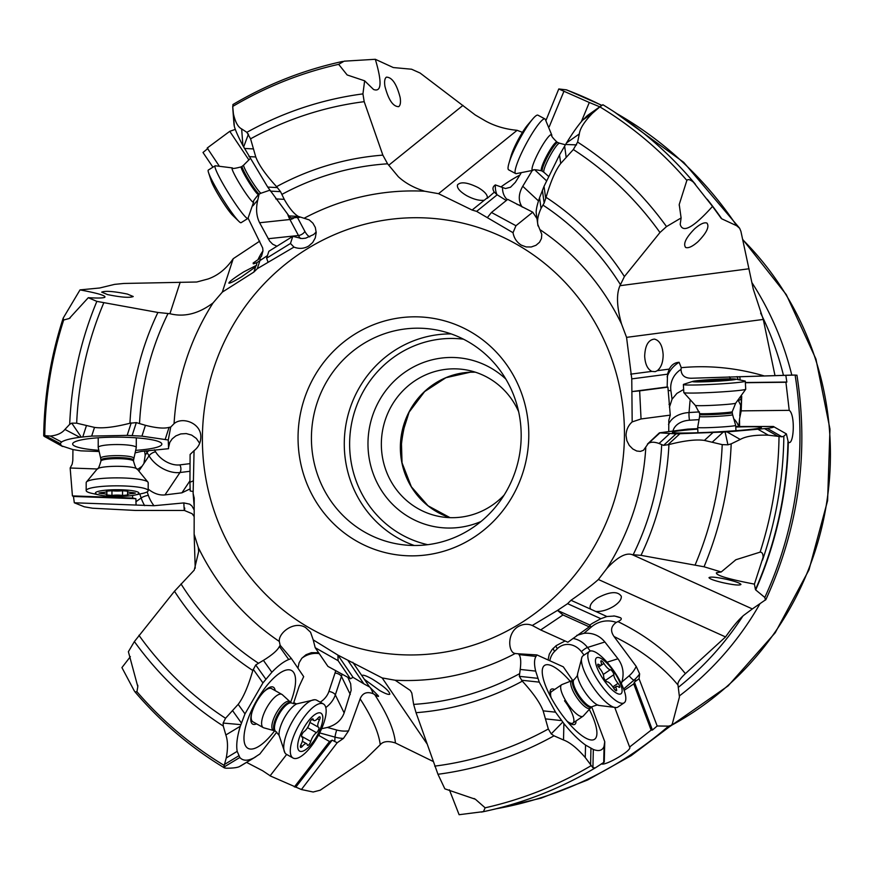 <?xml version="1.0" encoding="UTF-8"?>
<svg xmlns="http://www.w3.org/2000/svg" width="874" height="874" viewBox="0 0 874 874"><rect width="100%" height="100%" fill="white"/><g stroke="black" fill="none" stroke-linecap="round" stroke-linejoin="round"><path stroke-width="1.31" d="M364.644 80.812L373.559 89.487C381.567 92.415 382.156 82.342 375.317 59.29L344.116 61.18L338.664 64.337L347.153 74.956L364.644 80.812L362.928 93.889L364.196 101.679L382.856 155.124L387.586 163.809L398.293 176.679C405.165 183.037 413.959 187.877 424.688 191.231L438.529 193.678L472.113 210.044L476.625 211.377L513.027 232.703C514.01 238.099 516.753 242.229 521.243 245.113L526.137 246.938L531.272 246.981L535.981 245.299L539.509 242.284L541.443 238.526L541.782 234.298L537.838 224.542C537.04 220.226 538.111 214.851 541.039 208.416L544.152 203.019L546.075 197.316C550.653 181.552 555.525 170.266 560.715 163.471L573.344 149.541L577.616 142.101A343.285 330.645 99.9 0 1 666.512 226.585L659.968 232.517L624.407 276.555L619.961 285.7C616.236 294.167 616.771 306.949 621.556 324.036L626.56 337.364L631.771 378.879L632.175 421.902C628.308 425.343 626.254 429.833 626.013 435.372L626.866 440.714L629.28 445.423L632.82 448.996L636.742 451.017L640.358 451.41L643.472 450.296L648.18 443.631C650.529 441.807 654.134 441.752 659.029 443.468L663.563 445.369L668.949 444.571C684.364 440.616 696.185 439.229 704.4 440.409L722.219 444.626L727.944 444.811L731.188 443.85A343.285 330.645 99.9 0 1 704.029 566.778L641.003 555.351L632.273 554.684C626.003 552.412 617.514 557.022 606.796 568.537L598.373 579.495C592.878 584.498 583.756 591.425 570.995 600.285L567.597 603.672L557.492 610.402L562.976 614.968L540.678 629.946L567.86 642.226L589.262 626.844L562.976 614.968M513.027 232.703L515.955 225.732L532.747 212.185L536.975 218.609M587.973 115.139L582.685 120.109C578.02 125.408 572.623 133.012 566.505 142.943L559.524 154.917L544.032 186.315L539.564 197.764C537.106 204.833 535.991 209.847 536.21 212.819L537.98 225.885M557.492 610.413L532.266 625.478C527.656 623.577 522.958 623.949 518.173 626.592C506.559 633.497 508.351 652.758 515.168 653.523L518.511 653.796L518.981 654.593C520.773 656.844 521.188 661.793 520.205 669.44L519.342 676.334L522.324 681.163C533.162 692.973 540.099 702.871 543.136 710.846L548.326 728.992L551.232 733.887L554.007 735.821A343.285 330.645 99.9 0 1 437.961 774.277L416.046 712.692L413.642 704.4L411.818 693.082L410.332 690.471L395.168 680.234L382.167 677.929L337.899 655.096L313.209 639.866L310.565 632.241L305.583 627.554C294.33 620.409 278.336 632.809 279.309 641.44L280.15 645.274L279.429 646.465C277.539 650.311 272.207 654.943 263.413 660.362L255.721 664.961L252.815 670.5C248.249 686.265 243.365 697.539 238.187 704.335L225.547 718.264L223.132 723.049L223.274 726.054A343.285 330.645 99.9 0 1 134.377 641.571L174.483 591.25L194.225 570.132L198.66 551.603L198.289 547.43L194.137 534.243L195.219 568.198M514.524 653.271L515.168 653.523A245.07 236.046 99.9 0 1 416.548 680.333A245.07 236.046 99.9 0 1 416.33 680.343A245.07 236.046 99.9 0 1 395.168 680.234M657.182 725.988L639.058 678.759L634.382 682.081L633.759 683.883L651.13 730.14L652.408 730.063L657.182 725.988L668.566 726.13L671.308 725.344L672.357 723.738L679.448 696.949L677.984 685.019C677.328 682.725 679.786 678.923 685.38 673.646L725.551 636.938C732.609 626.844 738.639 619.655 743.654 615.383L752.35 608.927L632.273 554.684M598.373 579.495L725.551 636.938M590.649 609.156L590.092 607.78C589.863 604.666 592.343 601.378 597.543 597.903C609.921 591.48 617.842 590.955 621.316 596.33C621.545 599.444 619.065 602.732 613.865 606.195C607.572 609.997 601.531 611.756 595.773 611.472L570.995 600.285M589.262 626.844L589.884 625.041L592.321 623.38L600.864 618.705L606.927 616.52L614.597 616.017L620.66 617.831C622.037 618.868 621.119 620.125 617.929 621.611L616.29 622.408C610.904 626.232 610.15 630.941 614.04 636.523C640.555 649.568 661.88 665.737 677.984 685.019M522.444 132.345L517.113 130.313C505.303 129.21 494.739 126.085 485.409 120.929L475.325 115.029L420.099 73.034L411.578 69.221L393.3 67.549L375.317 59.29M774.987 375.547L763.275 319.436L753.268 289.108L740.912 231.348L739.655 228.3L736.706 225.754A373.635 359.869 -80.1 0 0 617.011 113.707M765.908 599.564L752.35 608.927M765.427 600.088L764.816 597.455A373.635 359.869 -80.1 0 0 795.1 375.044L796.727 375.328M735.733 426.512L773.326 426.468L786.403 433.908L788.293 442.233A373.635 359.869 99.9 0 1 755.693 589.917L764.816 597.455M755.693 589.917L755.453 589.611A373.821 360.055 -80.1 0 0 787.955 441.96M754.404 584.116L763.078 557.383C763.122 553.832 762.128 552.084 760.107 552.149L735.908 559.731L721.203 571.967L716.407 572.732C715.609 575.289 728.282 579.091 754.404 584.116L755.453 589.611M721.203 571.967L704.029 566.778M722.82 582.674C714.331 580.631 709.732 578.959 708.989 577.67C710.245 576.534 716.287 577.124 727.113 579.451C735.591 581.494 740.202 583.166 740.944 584.455C739.688 585.591 733.647 585.001 722.82 582.674M773.326 426.468C775.041 426.938 773.02 427.583 767.263 428.391L726.982 431.909L676.094 433.875L659.422 432.827L687.783 429.112L697.725 428.653M697.758 429.09A44.596 2.021 -3.1 0 0 672.357 432.346A44.596 2.021 -3.1 0 0 723.268 431.548A44.596 2.021 -3.1 0 0 761.374 427.572A44.596 2.021 -3.1 0 0 735.766 427.047M659.422 432.827L647.426 444.101M632.175 421.902L641.046 418.963L670.271 415.128L668.829 420.274L668.73 431.614M641.046 418.963L639.648 390.864L632.328 391.53L667.157 386.964L667.528 374.192L631.771 378.879M670.271 415.128L667.911 387.149L639.648 390.864M667.911 387.149L667.157 386.964M663.148 354.757C663.093 362.24 661.148 367.55 657.303 370.674L655.227 371.658L651.796 371.395C647.503 369.123 645.121 364.043 644.673 356.155C645.121 345.438 648.377 339.757 654.44 339.112C659.597 340.401 662.503 345.612 663.148 354.757M667.605 373.799L669.298 369.101C671.516 364.797 674.794 362.535 679.12 362.306L681.25 367.681L681.021 369.352C681.217 375.35 684.768 378.311 691.651 378.234L793.079 375.055M626.56 337.364L763.275 319.436M795.1 375.044L691.651 378.234M785.868 375.711L786.851 382.058L785.923 382.266L789.222 410.343C795.515 414.429 793.931 446.439 788.293 442.233L788.818 442.31M786.403 433.908L783.847 436.17A383.249 369.123 99.9 0 1 762.543 560.07M731.188 443.85L740.256 439.458C745.904 436.213 755.267 434.793 768.366 435.186L782.022 436.803L783.847 436.17M725.103 432.018L727.944 444.811M741.709 396.304L741.196 410.867L739.513 419.061L739.601 426.468M741.196 410.867L789.222 410.343M681.021 369.352A27.192 23.904 -168.2 0 0 670.893 390.602L672.04 399.2L669.429 407.262M672.04 399.2L676.913 393.387L683.643 389.476M739.808 376.607L740.114 380.015M745.358 382.506L786.851 382.058M745.369 382.714L785.923 382.266M740.944 405.94L738.421 400.576A5.441 2.48 172.4 0 0 741.065 398.391L741.414 396.709M400.751 453.617A143.576 138.289 99.9 0 1 407.339 415.795M259.698 241.158L233.216 258.704C226.279 268.821 217.855 275.594 207.936 279.014L196.737 282.007L123.824 283.46L114.581 284.378L99.68 287.994L80.026 289.884L63.19 318.125C50.779 356.373 44.279 395.583 43.7 435.776M370.106 687.401A27.192 24.155 3.7 0 1 373.078 693.639C366.774 691.345 362.459 693.093 360.132 698.872L348.551 730.872L343.46 738.41L337.178 742.758L301.41 789.528L313.165 792.008L320.255 790.183L364.458 760.161L380.245 744.703C383.183 741.272 388.242 740.704 395.419 742.976L433.045 761.407M313.209 639.866L315.197 647.7L327.914 666.381L350.408 678.748L338.118 660.689L337.899 655.096L353.052 677.361L363.835 683.829L348.278 660.962M318.617 652.725L311.395 652.67L306.02 654.724L301.814 658.275L299.094 662.787L297.947 668.195M276.774 732.139L259.818 754.022L253.908 757.867C247.637 761.101 242.939 760.97 239.837 757.485L237.193 751.356C236.067 745.052 237.094 736.684 240.295 726.239L244.982 713.872L262.932 682.9L271.869 672.237C278.019 665.802 283.635 661.574 288.737 659.531L291.359 658.504L303.693 676.64L299.127 686.396L293.369 703.756M291.359 658.504L280.15 645.274M194.137 534.243L194.214 497.852M194.214 498.169L193.132 493.46L194.061 450.667C198.409 447.313 200.659 442.856 200.812 437.295L200.802 436.76M200.812 437.295C201.501 423.3 182.546 416.232 174.068 423.661L170.714 427.069L169.075 427.375C164.061 428.741 156.173 428.052 145.423 425.31L136.311 422.612L129.942 423.245C114.527 427.2 102.717 428.588 94.501 427.397L76.672 423.18L71.755 423.147L69.701 424.316A343.285 330.645 99.9 0 1 96.861 301.377L157.899 312.466L169.927 313.711C184.217 317.371 198.595 313.777 213.048 302.928L222.324 292.113L253.886 272.054L257.306 268.668L293.97 247.091C299.061 249.079 303.955 248.74 308.642 246.075L312.663 242.557L315.285 237.881L316.202 232.571L315.317 227.448L312.914 223.176L309.243 219.898L298.285 216.413C293.806 213.693 289.13 208.001 284.236 199.338L280.532 191.646L276.577 186.654C265.729 174.833 258.791 164.946 255.765 156.97L250.576 138.824L246.872 132.335A343.285 330.645 99.9 0 1 362.928 93.889M361.956 675.788L362.131 675.405C363.311 674.728 366.73 675.973 372.379 679.153C383.762 686.221 389.575 691.236 389.793 694.218C388.613 694.896 385.194 693.639 379.556 690.46L364.36 679.317L352.768 662.284M363.835 683.829L369.571 686.975L378.442 695.955C378.879 696.939 377.612 696.469 374.651 694.557L373.078 693.639M382.167 677.929L426.807 743.523M532.43 625.555L540.678 629.946M564.866 641.068L556.214 645.624L552.128 649.491L549.287 654.189L548.064 659.957M554.007 735.821L563.522 739.983C569.881 742.299 577.124 748.155 585.263 757.539L592.922 767.743L595.292 767.885L604.262 762.084L604.753 741.665L604.065 746.298C602.525 750.537 598.941 751.585 593.326 749.477L585.536 745.063C578.697 740.147 571.476 732.969 563.883 723.552L555.547 712.179L539.247 682.135L535.664 671.101C534.058 664.262 534.167 659.367 535.981 656.418L536.931 654.921L563.315 666.84L572.721 680.475M536.931 654.921L518.511 653.796M589.884 625.041L557.492 610.402M600.864 618.705L567.597 603.672M616.29 622.408A27.192 26.002 -84 0 0 591.195 627.117L583.952 633.311C592.485 632.568 599.466 635.464 604.874 641.986L617.962 658.767C622.998 665.627 624.309 673.362 621.906 681.96L621.348 683.697A30.994 9.275 -124.1 0 1 624.211 702.772A30.994 9.275 -124.1 0 1 592.288 670.544A30.994 9.275 -124.1 0 1 589.415 651.447A30.994 9.275 -124.1 0 1 621.338 683.676M639.058 678.759L639.637 673.876L636.206 666.403L614.029 636.523M583.952 633.311L576.753 635.387M601.454 763.778C604.196 766.629 633.016 750.121 629.608 747.019L629.662 747.128M604.753 741.665L591.753 707.033M614.837 707.7L629.608 747.019L651.13 730.14M449.389 789.823L459.112 814.71L483.453 811.618L485.136 807.805L475.412 799.262L444.844 788.84L437.961 774.277M570.329 681.436A44.596 13.35 55.9 0 0 542.71 668.075A44.596 13.35 55.9 0 0 564.243 717.707A44.596 13.35 55.9 0 0 591.469 740.005A44.596 13.35 55.9 0 0 589.284 709.404M483.453 811.618L482.415 811.891M562.725 722.11L551.232 733.887M594.462 768.18L595.292 767.885A383.249 369.123 99.9 0 1 595.205 767.929M575.999 720.995A21.162 6.337 -124.1 0 1 569.63 723.104A21.162 6.337 -124.1 0 1 566.898 720.995M567.652 721.64A19.031 5.703 55.9 0 0 572.918 723.082A19.031 5.703 55.9 0 0 564.517 700.773M551.56 691.563A19.031 5.703 55.9 0 0 550.948 696.993M551.265 697.933A21.162 6.337 -124.1 0 1 550.38 694.896A21.162 6.337 -124.1 0 1 554.64 689.488M634.382 682.081L652.408 730.063M624.145 690.373L633.759 683.883M347.83 677.295L350.682 683.796L351.162 690.241L344.148 712.922C341.45 720.22 335.856 725.059 327.368 727.452L321.599 728.708M315.197 647.7L338.118 660.689M350.408 678.748L353.052 677.361M246.566 762.379L262.703 770.781L270.142 775.762M286.661 754.437L270.077 775.85L301.41 789.528M130.368 656.658L121.923 667.594L134.159 690.646L135.044 691.946L136.934 691.738L137.808 686.658L128.391 651.709L134.377 641.571M290.572 702.368A44.596 15.787 119.3 0 0 292.298 697.616A44.596 15.787 119.3 0 0 287.022 669.899A44.596 15.787 119.3 0 0 247.244 721.247A44.596 15.787 119.3 0 0 245.048 744.768A44.596 15.787 119.3 0 0 274.6 730.872M223.274 726.054L225.853 734.968C227.906 740.77 228.027 748.439 226.235 757.976L223.766 767.186L225.765 768.202C232.855 768.246 237.499 767.656 239.695 766.465L241.377 765.406M240.787 724.644L223.132 723.049M239.837 757.474L223.766 767.186L224.76 768.049M256.552 723.836A21.162 7.495 -60.7 0 1 251.035 716.319A21.162 7.495 -60.7 0 1 252.324 711.25A21.162 7.495 -60.7 0 1 265.51 690.165A21.162 7.495 -60.7 0 1 275.168 690.635M251.81 712.911A19.031 6.741 119.3 0 0 252.881 721.782M271.497 688.581A19.031 6.741 119.3 0 0 263.369 692.284M319.327 733.526L319.185 735.668L329.564 741.534L294.374 786.95M337.178 742.758L332.207 740.147L295.707 787.266M332.207 740.147L329.564 741.534M135.328 510.438L92.524 508.209L84.297 506.789L74.312 502.779L153.988 505.718L183.857 502.921L189.702 504.156L191.996 506.057L194.203 510.055M169.927 313.711L180.197 282.16M222.324 292.113L233.216 258.704M194.061 450.667L190.106 454.469L189.931 482.295L193.154 480.918M199.676 443.315L196.333 438.442L191.646 435.099L186.26 433.58L180.754 433.93L175.816 435.918L172.156 438.901L169.785 442.397L168.518 447.75M99.133 451.508L80.801 450.842L73.012 449.597L61.486 445.838L60.251 443.621L61.595 442.015C64.414 440.135 70.477 438.562 79.807 437.284L91.683 436.093L127.167 435.383L141.927 436.137L168.267 439.993L168.551 448.701L141.435 451.41L135.23 452.808M168.267 439.993L170.714 427.069M193.143 491.538L190.215 490.969L189.931 482.295M194.203 506.691L193.132 493.46M190.15 488.85L181.912 492.827L164.968 494.913C159.341 495.471 153.748 493.526 148.176 489.079M143.926 463.471L149.039 455.846L147.05 452.524L145.204 455.278L143.926 463.471L142.069 466.246L137.699 469.393M72.935 449.586L72.815 460.478L72.16 464.203L70.16 468.005L97.145 468.977M145.204 455.278L144.592 451.017M74.312 502.779L73.46 496.454L72.422 495.897L70.16 468.005M63.19 318.125L63.693 320.004L69.254 318.497L88.285 297.695C97.702 298.242 103.198 298.11 104.793 297.28C106.235 295.729 97.975 293.271 80.026 289.884M88.285 297.695L96.861 301.377M127.364 294.057L133.241 296.526C129.734 298.001 121.18 297.357 107.568 294.593L101.701 292.135C105.208 290.66 113.762 291.304 127.364 294.057M135.612 450.361A44.596 6.894 -179.9 0 0 145.215 449.465A44.596 6.894 -179.9 0 0 161.559 443.347A44.596 6.894 -179.9 0 0 134.203 437.699A44.596 6.894 -179.9 0 0 89.268 438.639A44.596 6.894 -179.9 0 0 72.935 443.205A44.596 6.894 -179.9 0 0 98.849 450.307M62.567 446.505L44.082 436.268L60.284 444.407M63.693 320.004A380.78 366.752 -80.1 0 0 44.76 435.634L50.288 436.06C57.083 435.361 61.956 433.154 64.916 429.44L69.701 424.316M81.249 437.087L71.755 423.147M44.76 435.634L43.722 435.689M132.63 495.46L132.619 498.06L72.422 495.897M136.049 504.604L135.896 498.693L73.46 496.454M135.896 498.693L132.619 498.06M255.569 266.887L241.464 276.894C234.09 281.352 229.884 283.427 228.857 283.11C229.458 281.515 234.44 277.757 243.802 271.847L256.016 265.543L253.886 272.054M267.466 255.579L256.967 262.615L253.296 263.85L253.143 263.019L259.316 258.759L261.523 256.224L262.965 250.914L262.692 247.998L248.107 218.161M207.903 148.438L202.997 152.491L212.917 167.196M388.777 165.208L462.98 105.383M438.529 193.678L517.113 130.313M293.97 247.091L290.474 243.485L292.801 236.341L301.934 238.569L305.692 238.165L313.635 234.538L316.191 232.003M234.013 124.6L234.341 126.402C235.39 130.313 238.241 136.726 242.906 145.63L267.717 187.08L288.966 215.922L290.758 217.899L299.629 217.375M290.474 243.485L266.614 258.191L267.99 262.036M292.801 236.341L268.864 251.286L266.614 258.191M260.157 259.928L257.306 268.668M256.41 265.609L256.967 262.615M276.982 246.271L272.666 244.196L269.64 241.104L259.611 222.75C256.355 216.195 255.743 208.58 257.786 199.917L259.086 194.192M235.314 129.396L229.764 131.319L248.85 159.92M218.981 165.656L207.214 148.023L229.764 131.319M400.15 97.506C400.871 102.356 400.39 105.404 398.675 106.661C393.016 106.606 388.438 99.822 384.931 86.308C384.21 81.457 384.702 78.398 386.406 77.152C392.065 77.207 396.643 83.991 400.15 97.506M338.664 64.337A380.78 366.752 -80.1 0 0 232.724 106.442L233.391 113.707C235.226 121.999 237.979 127.08 241.65 128.926L246.872 132.335M243.627 147.007L248.467 134.061M232.724 106.442L233.107 104.629M484.262 200.255C479.422 200.856 473.544 199.316 466.64 195.645C459.855 191.581 456.807 187.997 457.495 184.906C460.685 181.464 467.568 182.36 478.122 187.582C484.338 191.264 487.441 194.64 487.419 197.71L472.113 210.044M494.618 192.553L494.313 192.149C492.237 189.155 492.586 186.741 495.361 184.906L505.467 188.533L510.514 187.244L515.376 182.284L520.893 173.434M601.749 105.459A373.635 359.869 -80.1 0 0 566.232 89.814L558.77 88.962L545.988 120.361M566.232 89.814L566.909 90M619.961 285.7L749.051 268.766M681.108 217.954L680.201 224.345C682.692 233.544 693.464 227.568 712.518 206.406L693.41 182.163C690.176 179.552 687.991 178.962 686.866 180.415L679.218 204.505L681.108 217.954L666.512 226.585M707.252 199.294A373.635 359.869 99.9 0 1 721.76 218.817L736.706 225.754M721.76 218.817L721.192 218.358A373.821 360.055 -80.1 0 0 714.309 208.755L709.437 202.2M712.518 206.406L721.192 218.358M697.867 241.814C692.405 246.566 688.33 248.445 685.642 247.462C682.944 243.857 685.97 237.619 694.71 228.737C700.172 223.984 704.247 222.094 706.935 223.088C709.633 226.683 706.607 232.921 697.867 241.814M581.352 121.661L589.294 102.487L599.804 106.814M558.77 88.962L589.294 102.487M549.276 126.675L563.97 91.213M565.554 144.472L576.556 144.898M686.866 180.415A380.78 366.752 -80.1 0 0 599.859 106.879L592.43 113.27C584.313 121.715 579.954 128.609 579.32 133.93L577.616 142.101M599.859 106.879L602.874 104.793M587.71 115.324L602.809 104.76M516.982 204.374L521.33 205.674L522.27 207.116M521.33 205.674C518.206 199.851 518.686 193.373 522.75 186.26L532.179 170.67M532.747 212.185L507.718 199.37L491.472 212.469L487.583 217.342M515.955 225.732L491.472 212.469M506.308 200.507L497.175 194.804L476.625 211.377M487.266 198.311L494.313 192.149L497.175 194.804M410.299 316.912A119.651 115.237 -80.1 0 0 298.089 441.097A119.651 115.237 -80.1 0 0 416.548 555.766A119.651 115.237 -80.1 0 0 528.748 431.581A119.651 115.237 -80.1 0 0 410.299 316.912M419.149 545.409A108.769 104.76 -80.1 0 0 520.882 443.697A108.769 104.76 -80.1 0 0 434.957 329.684A108.769 104.76 -80.1 0 0 413.457 328.274A108.769 104.76 -80.1 0 0 311.723 429.986A108.769 104.76 -80.1 0 0 397.648 543.999A108.769 104.76 -80.1 0 0 419.149 545.409M505.817 379.043A85.379 82.243 -80.1 0 0 448.078 357.532A85.379 82.243 -80.1 0 0 368.009 446.155A85.379 82.243 -80.1 0 0 452.535 527.983A85.379 82.243 -80.1 0 0 481.017 521.494M518.643 411.72A74.508 71.766 -80.1 0 0 465.973 369.866A74.508 71.766 -80.1 0 0 451.246 368.894A74.508 71.766 -80.1 0 0 381.556 438.562A74.508 71.766 -80.1 0 0 440.409 516.665A74.508 71.766 -80.1 0 0 455.136 517.627A74.508 71.766 -80.1 0 0 504.134 495.066M735.963 430.696L735.679 425.398A19.031 0.863 176.9 0 1 726.152 426.665A19.031 0.863 176.9 0 1 707.088 427.681A19.031 0.863 176.9 0 1 697.66 427.441A19.031 0.863 176.9 0 1 697.671 427.43L697.944 432.728M732.281 412.812L732.609 414.746A16.54 0.743 176.9 0 1 724.404 415.838A16.54 0.743 176.9 0 1 707.765 416.723A16.54 0.743 176.9 0 1 699.582 416.516L699.703 414.56A16.311 0.743 -3.1 0 0 707.765 414.757A16.311 0.743 -3.1 0 0 724.12 413.894A16.311 0.743 -3.1 0 0 732.281 412.812L732.226 411.72A16.311 0.743 176.9 0 1 724.054 412.801A16.311 0.743 176.9 0 1 707.711 413.675A16.311 0.743 176.9 0 1 699.637 413.468L695.322 405.394L683.829 392.601A30.994 1.398 -3.1 0 0 699.156 392.95A30.994 1.398 -3.1 0 0 745.719 389.258L745.293 381.206A30.994 1.398 176.9 0 1 729.779 383.249A30.994 1.398 176.9 0 1 698.719 384.91A30.994 1.398 176.9 0 1 683.381 384.527A30.994 1.398 176.9 0 1 683.818 384.265L692.787 381.37A21.752 0.983 176.9 0 1 725.158 378.955A21.752 0.983 176.9 0 1 735.602 379.076A21.752 0.983 176.9 0 1 726.6 380.54A21.752 0.983 176.9 0 1 703.242 381.829A21.752 0.983 176.9 0 1 692.787 381.37M735.602 379.076L744.834 380.988A30.994 1.398 176.9 0 1 745.293 381.206M726.37 380.223L730.358 379.873L727.31 379.698L730.435 379.185L715.882 379.491L698.053 380.911L701.101 381.086L697.976 381.599L726.37 380.223M515.649 173.576A30.994 4.774 -61.8 0 1 521.319 153.496A30.994 4.774 -61.8 0 1 544.95 118.94L537.925 115.182A30.994 4.774 118.2 0 0 532.736 118.973A30.994 4.774 118.2 0 0 514.305 149.738A30.994 4.774 118.2 0 0 508.919 163.394A30.994 4.774 118.2 0 0 508.635 169.818L515.649 173.576M532.736 118.973L527.765 124.829A21.752 3.354 118.2 0 0 514.819 146.417A21.752 3.354 118.2 0 0 511.039 156.009L508.919 163.394M247.888 218.456A30.994 3.081 -121.9 0 1 230.266 195.962A30.994 3.081 -121.9 0 1 215.124 165.82L208.318 170.059A30.994 3.081 58.1 0 0 208.525 172.571A30.994 3.081 58.1 0 0 223.449 200.201A30.994 3.081 58.1 0 0 238.919 221.406A30.994 3.081 58.1 0 0 241.082 222.695L247.888 218.456M208.525 172.571L211.257 180.973A21.752 2.163 58.1 0 0 221.734 200.365A21.752 2.163 58.1 0 0 232.582 215.244L238.919 221.406M100.696 458.238L98.216 447.564A19.031 2.939 0.1 0 1 98.205 447.455A19.031 2.939 0.1 0 1 117.149 444.538A19.031 2.939 0.1 0 1 136.268 447.521A19.031 2.939 0.1 0 1 136.257 447.619L133.536 460.128A16.311 2.524 -179.9 0 0 117.138 457.583A16.311 2.524 -179.9 0 0 100.903 460.074L100.696 458.238A16.54 2.556 0.1 0 1 117.138 455.616A16.54 2.556 0.1 0 1 133.744 458.282M148.067 482.284A30.994 4.796 -179.9 0 0 117.029 477.87A30.994 4.796 -179.9 0 0 86.308 482.186M99.505 495.012L92.01 493.384A30.994 4.796 0.1 0 1 86.176 490.576A30.994 4.796 0.1 0 1 117.018 485.835A30.994 4.796 0.1 0 1 148.176 490.675A30.994 4.796 0.1 0 1 142.331 493.46L134.825 495.066A21.752 3.365 0.1 0 1 117.28 496.443A21.752 3.365 0.1 0 1 99.505 495.012A21.752 3.365 0.1 0 1 97.79 491.516A21.752 3.365 0.1 0 1 117.061 489.713A21.752 3.365 0.1 0 1 136.508 491.559A21.752 3.365 0.1 0 1 134.825 495.066M101.253 492.586L98.937 493.056L101.286 493.537A7.527 1.169 0.1 0 1 106.868 494.673A7.527 1.169 0.1 0 1 106.628 494.957L111.948 495.438A7.527 1.169 0.1 0 1 117.236 495.099A7.527 1.169 0.1 0 1 122.546 495.449L127.833 494.979A7.527 1.169 0.1 0 1 127.571 494.673A7.527 1.169 0.1 0 1 133.077 493.559L135.404 493.089L133.056 492.608A7.527 1.169 0.1 0 1 127.473 491.483A7.527 1.169 0.1 0 1 127.713 491.188L122.393 490.707A7.527 1.169 0.1 0 1 117.105 491.046A7.527 1.169 0.1 0 1 111.796 490.707L106.508 491.177A7.527 1.169 0.1 0 1 106.759 491.472A7.527 1.169 0.1 0 1 101.253 492.586L101.286 493.537M273.813 730.588L263.85 727.845A19.031 6.741 -60.7 0 1 263.303 727.627A19.031 6.741 -60.7 0 1 268.438 704.892A19.031 6.741 -60.7 0 1 281.92 694.415A19.031 6.741 -60.7 0 1 282.4 694.764L291.009 702.63A16.311 5.779 119.3 0 0 279.451 711.611A16.311 5.779 119.3 0 0 275.048 731.09L273.813 730.588A16.54 5.856 -60.7 0 1 277.801 710.638A16.54 5.856 -60.7 0 1 289.928 701.844M323.391 703.952L316.814 700.271A30.994 10.98 119.3 0 0 314.422 699.746A30.994 10.98 119.3 0 0 294.866 717.325A30.994 10.98 119.3 0 0 284.891 752.743A30.994 10.98 119.3 0 0 286.497 754.349L293.074 758.031A30.994 10.98 -60.7 0 1 301.432 721.006A30.994 10.98 -60.7 0 1 323.391 703.952A30.994 10.98 -60.7 0 1 315.022 740.977A30.994 10.98 -60.7 0 1 293.074 758.031M315.022 739.131A21.752 7.702 -60.7 0 1 298.602 750.154A21.752 7.702 -60.7 0 1 305.485 725.125A21.752 7.702 -60.7 0 1 321.894 714.091A21.752 7.702 -60.7 0 1 315.022 739.131M301.071 744.32A3.179 1.125 119.3 0 0 300.634 747.379A3.179 1.125 119.3 0 0 302.415 746.287A7.527 2.666 -60.7 0 1 306.621 743.708A7.527 2.666 -60.7 0 1 307.255 744.856A3.179 1.125 119.3 0 0 307.528 745.336A3.179 1.125 119.3 0 0 309.778 743.588A3.179 1.125 119.3 0 0 310.773 741.447A7.527 2.666 -60.7 0 1 313.121 736.356A7.527 2.666 -60.7 0 1 316.443 732.663A3.179 1.125 119.3 0 0 317.83 731.101A3.179 1.125 119.3 0 0 318.693 727.31A3.179 1.125 119.3 0 0 318.606 727.277A7.527 2.666 -60.7 0 1 318.409 727.19A7.527 2.666 -60.7 0 1 319.436 719.936A3.179 1.125 119.3 0 0 319.862 716.877A3.179 1.125 119.3 0 0 318.092 717.958A7.527 2.666 -60.7 0 1 313.875 720.537A7.527 2.666 -60.7 0 1 313.242 719.4A3.179 1.125 119.3 0 0 312.979 718.909A3.179 1.125 119.3 0 0 310.729 720.657A3.179 1.125 119.3 0 0 309.735 722.809A7.527 2.666 -60.7 0 1 307.375 727.9A7.527 2.666 -60.7 0 1 304.065 731.593A3.179 1.125 119.3 0 0 302.666 733.144A3.179 1.125 119.3 0 0 301.814 736.935A3.179 1.125 119.3 0 0 301.891 736.968A7.527 2.666 -60.7 0 1 302.098 737.055A7.527 2.666 -60.7 0 1 301.071 744.32M590.42 708.148L583.319 715.97A19.031 5.703 -124.1 0 1 583.002 716.243A19.031 5.703 -124.1 0 1 563.402 696.458A19.031 5.703 -124.1 0 1 561.643 684.735A19.031 5.703 -124.1 0 1 562.015 684.539L573.257 680.147A16.311 4.883 55.9 0 0 574.764 690.198A16.311 4.883 55.9 0 0 591.567 707.153L590.42 708.148A16.54 4.949 -124.1 0 1 582.674 704.673A16.54 4.949 -124.1 0 1 573.115 691.203A16.54 4.949 -124.1 0 1 571.902 680.846M589.415 651.447L583.056 655.762A30.994 9.275 55.9 0 0 581.986 657.051A30.994 9.275 55.9 0 0 585.919 674.859A30.994 9.275 55.9 0 0 616.541 707.569A30.994 9.275 55.9 0 0 617.842 707.088L624.211 702.772M618.967 680.387A21.752 6.511 -124.1 0 1 617.383 693.574A21.752 6.511 -124.1 0 1 598.581 671.177A21.752 6.511 -124.1 0 1 600.154 658.002A21.752 6.511 -124.1 0 1 618.967 680.387M613.624 688.133A3.179 0.95 55.9 0 0 616.509 690.722A3.179 0.95 55.9 0 0 616.498 689.433A7.527 2.251 -124.1 0 1 616.465 686.363A7.527 2.251 -124.1 0 1 618.694 687.04A3.179 0.95 55.9 0 0 619.644 687.325A3.179 0.95 55.9 0 0 619.349 685.369A3.179 0.95 55.9 0 0 618.038 683.348A7.527 2.251 -124.1 0 1 614.914 678.563A7.527 2.251 -124.1 0 1 613.843 674.695A3.179 0.95 55.9 0 0 613.384 673.056A3.179 0.95 55.9 0 0 610.303 669.702A7.527 2.251 -124.1 0 1 603.912 663.432A3.179 0.95 55.9 0 0 601.028 660.842A3.179 0.95 55.9 0 0 601.039 662.131A7.527 2.251 -124.1 0 1 601.072 665.201A7.527 2.251 -124.1 0 1 598.843 664.524A3.179 0.95 55.9 0 0 597.892 664.24A3.179 0.95 55.9 0 0 598.187 666.196A3.179 0.95 55.9 0 0 599.498 668.217A7.527 2.251 -124.1 0 1 602.623 673.002A7.527 2.251 -124.1 0 1 603.694 676.88A3.179 0.95 55.9 0 0 604.153 678.508A3.179 0.95 55.9 0 0 607.233 681.862A7.527 2.251 -124.1 0 1 613.624 688.133M620.223 284.301A271.115 261.129 -80.1 0 0 543.027 205.139M540.536 230.015A245.07 236.046 99.9 0 1 621.556 324.036M419.345 654.779A218.85 210.787 99.9 0 1 419.138 654.79A218.85 210.787 99.9 0 1 202.473 445.139A218.85 210.787 99.9 0 1 407.502 217.899A218.85 210.787 -80.1 0 1 407.699 217.888A218.85 210.787 -80.1 0 1 624.375 427.539A218.85 210.787 -80.1 0 1 419.345 654.779M304.687 217.943A245.07 236.046 99.9 0 1 403.296 191.122A245.07 236.046 99.9 0 1 403.515 191.122A245.07 236.046 99.9 0 1 424.688 191.231M645.777 447.805A245.07 236.046 99.9 0 1 606.796 568.537M606.927 616.52L595.773 611.472M685.38 673.646A837.521 350.124 154.2 0 0 617.929 621.611M633.246 554.597A271.115 261.129 -80.1 0 0 661.684 444.888M641.003 555.351A279.855 269.542 -80.1 0 0 668.949 444.571M659.029 443.468L669.506 433.865M663.563 445.369L676.094 433.875M648.18 443.631L659.717 433.067M651.796 371.395L630.667 374.159M669.298 369.101L657.303 370.674M763.92 375.842A837.521 423.824 88.5 0 0 681.25 367.681M667.135 376.891A32.633 28.689 -168.2 0 1 679.12 362.306M670.893 390.602A5.441 2.48 -7.6 0 1 668.086 390.383M760.107 552.149A380.78 366.752 -80.1 0 0 779.029 436.508M722.219 444.626A335.07 322.724 99.9 0 1 695.212 564.746M667.747 444.888L679.797 433.832M704.4 440.409L712.813 432.696M723.202 432.127L712.55 441.894M740.256 439.458L726.982 431.909M768.366 435.186L758.282 429.451M778.068 436.344L764.706 428.73M782.022 436.803L767.263 428.391M690.034 400.762L689.051 412.539A5.441 0.765 -93.4 0 0 689.499 420.219L699.025 419.64M668.534 424.491A25.018 17.698 -175.2 0 1 689.051 412.539L699.44 411.916M669.003 404.4A5.441 2.48 172.4 0 0 669.757 404.706M729.298 376.792A27.192 23.904 -168.2 0 1 730.577 378.868M737.022 376.585A32.633 28.689 -168.2 0 1 738.169 379.611M741.054 411.108L741.152 409.895M740.649 405.525L739.775 416.013M739.513 419.061L738.891 426.468M733.799 418.875A25.018 17.698 -175.2 0 1 738.574 426.479M672.98 431.046A19.578 13.853 -175.2 0 1 689.499 420.219M740.934 397.375L741.065 398.391A32.633 28.689 -168.2 0 1 741.021 405.569M751.848 282.521A302.164 291.031 99.9 0 1 791.789 375.088M759.801 604.01A302.164 291.031 99.9 0 1 679.524 695.813M671.09 725.529A302.164 291.031 -80.1 0 0 830.3 445.532A302.164 291.031 -80.1 0 0 742.834 239.815M760.631 313.111A297.87 286.901 99.9 0 1 783.454 375.317M742.856 616.083A297.87 286.901 99.9 0 1 678.399 687.281M360.132 698.872C372.007 717.204 378.715 732.478 380.245 744.703M181.005 583.919A271.115 261.129 -80.1 0 0 258.201 663.071M279.309 641.44A245.07 236.046 99.9 0 1 198.289 547.43M174.068 423.661A245.07 236.046 99.9 0 1 213.048 302.928M369.571 686.975L364.36 679.317M395.419 742.976A837.521 136.082 -147.1 0 0 374.651 694.557M413.642 704.4A271.115 261.129 -80.1 0 0 519.265 673.854M613.668 615.941A32.633 31.202 -84 0 1 620.66 617.831M591.195 627.117A5.441 1.125 49.5 0 1 589.841 625.172M621.906 681.96L629.149 675.777A27.192 26.002 -84 0 0 636.206 666.403M604.874 641.986L587.514 647.47L590.311 651.054M572.994 638.457A25.018 21.369 -107.5 0 1 587.514 647.47A5.441 1.136 -38 0 0 581.418 651.687L584.061 655.085M607.026 662.219L617.962 658.767M495.995 808.8A373.635 359.869 -80.1 0 0 668.566 726.13M416.046 712.692A279.855 269.542 -80.1 0 0 522.324 681.163M519.342 676.334L537.816 678.322M520.205 669.44L535.664 671.101M518.981 654.593L535.981 656.418M555.919 645.842A5.441 2.589 45.4 0 0 557.383 648.661L554.651 651.349A5.441 2.589 -134.6 0 1 553.155 648.322M557.383 648.661A19.578 16.715 -107.5 0 1 581.418 651.687M549.801 660.733A19.578 16.715 -107.5 0 1 554.651 651.349M604.742 742.168L604.721 743.206M603.716 762.478L604.065 746.298M483.322 811.662A383.249 369.123 99.9 0 1 481.29 812.088M485.136 807.805A380.78 366.752 -80.1 0 0 591.064 765.7M563.522 739.983L563.883 723.552M585.263 757.539L585.536 745.063M548.326 728.992A335.07 322.724 99.9 0 1 434.695 766.127M543.136 710.846L555.547 712.179M521.483 680.223L539.247 682.135M561.578 720.602L545.879 718.92M590.584 764.936L590.944 748.395M592.922 767.743L593.326 749.477M639.637 673.876A32.633 31.202 -84 0 1 634 680.136A5.441 1.125 49.5 0 1 629.149 675.777M636.829 680.431L634 680.136L623.643 688.996M327.368 727.452L336.709 730.019A27.192 24.155 3.7 0 0 348.551 730.872M350.277 694.459L341.45 676.421L335.321 694.885L344.148 712.922M342.084 674.051A25.018 20.495 -26.1 0 1 341.45 676.421A5.441 2.436 18.4 0 0 335.048 672.98L328.908 691.443A19.578 16.038 -26.1 0 1 320.234 702.183M328.908 691.443A5.441 2.436 -161.6 0 1 335.321 694.885A25.018 20.495 -26.1 0 1 325.784 707.547M174.483 591.25A279.855 269.542 -80.1 0 0 252.815 670.5M255.721 664.961L265.838 679.164M263.413 660.362L271.869 672.237M279.429 646.465L288.737 659.531M319.239 653.643L318.409 653.534A5.441 1.956 -82.7 0 1 318.682 652.812M335.66 670.511A19.578 16.038 -26.1 0 1 335.048 672.98M301.901 658.177A19.578 16.038 -26.1 0 1 318.409 653.534M296.428 703.941A19.578 16.038 -26.1 0 1 293.784 702.499M239.695 766.465L253.908 757.867M136.934 691.738A380.78 366.752 -80.1 0 0 223.93 765.263M225.853 734.968L240.295 726.25M226.235 757.976L237.193 751.356M225.547 718.264A335.07 322.724 99.9 0 1 138.933 635.3M238.187 704.335L244.982 713.872M253.209 669.255L262.932 682.9M241.377 722.995L232.779 710.923M224.181 764.63L238.722 755.846M343.46 738.41A32.633 28.984 3.7 0 1 335.015 737.132A5.441 0.568 105.4 0 1 336.709 730.019M334.731 741.556L335.015 737.132L319.644 732.904M183.857 502.921C184.152 510.798 184.447 512.514 184.742 508.045M167.983 313.613A271.115 261.129 -80.1 0 0 139.545 423.322M147.171 491.887L148.351 495.35A27.192 20.222 54.4 0 0 153.988 505.718M181.912 492.827L189.942 480.842M189.997 471.283L179.978 472.517L164.968 494.913M179.826 464.892A5.441 3.376 -97 0 1 179.978 472.517A25.018 15.95 33.8 0 1 149.039 455.846A5.441 2.491 149 0 1 155.616 451.836A19.578 12.487 33.8 0 0 179.826 464.892L190.051 463.635M139.119 470.649L142.069 466.246M157.899 312.466A279.855 269.542 -80.1 0 0 129.942 423.245M136.311 422.612L132.127 435.558M145.423 425.31L141.927 436.137M169.075 427.375L165.23 439.283M154.392 449.815L155.616 451.836M149.115 450.471A5.441 2.491 -31 0 0 147.05 452.524A25.018 15.95 33.8 0 1 146.122 450.831M64.916 429.44L79.807 437.284M50.288 436.06L61.595 442.015M76.672 423.18A335.07 322.724 99.9 0 1 103.678 303.07M94.501 427.397L91.683 436.093M131.187 422.94L127.167 435.383M82.79 436.913L86.34 425.922M45.262 435.722L60.251 443.621M144.68 505.653A32.633 24.264 54.4 0 1 141.151 497.983A5.441 1.366 161.2 0 1 148.351 495.35M135.896 501.752L141.151 497.983L139.796 494.007M262.976 250.871A837.521 69.439 -32.4 0 0 258.038 259.611M387.586 163.809A271.115 261.129 -80.1 0 0 281.963 194.367M254.509 263.642A32.633 21.741 98.3 0 1 253.143 263.019M261.086 259.403A27.192 18.125 98.3 0 1 259.316 258.759M257.786 199.917L252.968 205.783M268.143 238.733L298.46 235.499L289.928 219.516L259.611 222.75M300.339 238.526A25.018 12.291 83.9 0 1 298.46 235.499A5.441 3.004 151.9 0 0 304.851 231.337L297.236 217.08M295.051 217.069A5.441 3.004 -28.1 0 1 289.928 219.516A25.018 12.291 83.9 0 1 287.797 214.6M382.856 155.124A279.855 269.542 -80.1 0 0 276.577 186.654M280.532 191.646L270.405 191.122M284.236 199.338L275.769 198.901M298.285 216.413L288.966 215.922M309.713 236.898A19.578 9.614 83.9 0 1 304.851 231.337M241.65 128.926L242.906 145.63M233.391 113.707L234.341 126.402M250.576 138.824A335.07 322.724 99.9 0 1 364.196 101.679M255.765 156.97L248.959 156.61M277.451 187.593L267.717 187.08M244.414 148.449L253.012 148.897M232.746 107.131L233.085 111.632M519.866 175.073A837.521 283.482 25 0 0 501.315 186.675M546.479 180.743L534.724 169.796M541.039 208.416L539.564 197.764M537.838 224.542L536.21 212.819M544.152 203.019L542.383 190.281M545.726 198.573L544.032 186.315M560.715 163.471L559.524 154.917M564.615 146.056L566.123 156.883M579.32 133.93L566.505 142.943M592.43 113.27L582.685 120.109M599.149 107.436L586.236 116.504M573.344 149.541A335.07 322.724 99.9 0 1 659.968 232.517M624.407 276.555A279.855 269.542 -80.1 0 0 546.075 197.316M522.75 186.26L538.504 200.944M496.967 194.683A32.633 23.959 142.1 0 1 495.361 184.906M507.291 199.709A27.192 19.96 142.1 0 1 502.528 187.528M414.309 545.496A108.769 104.76 99.9 0 1 345.547 427.069A108.769 104.76 99.9 0 1 446.308 333.988A108.769 104.76 99.9 0 1 446.483 333.988A108.769 104.76 99.9 0 1 451.148 333.912M427.692 544.688A104.421 100.576 -80.1 0 1 350.124 433.701A104.421 100.576 -80.1 0 1 447.575 338.533A104.421 100.576 -80.1 0 1 447.739 338.533A104.421 100.576 99.9 0 1 463.471 339.188M470.103 372.215A74.508 71.766 99.9 0 1 470.256 372.204A74.508 71.766 99.9 0 1 475.358 372.182L470.321 372.215L445.893 377.721L424.622 391.585L409.108 412.135L401.264 436.891L402.04 462.816L411.348 486.763L428.031 505.795L450.044 517.659A74.508 71.766 99.9 0 1 401.09 436.956A74.508 71.766 99.9 0 1 470.103 372.215M732.226 411.72L735.657 403.231A20.233 0.918 176.9 0 1 705.296 405.602A20.233 0.918 176.9 0 1 695.333 405.405M702.041 380.561L702.095 381.512M711.228 379.829L711.305 381.293M717.346 379.502L717.423 380.911M726.48 379.261L726.534 380.223M543.999 172.364L542.47 171.304A16.311 2.513 -61.8 0 1 545.463 160.729A16.311 2.513 -61.8 0 1 557.896 142.549L559.611 143.227A16.54 2.546 118.2 0 0 547.102 161.701A16.54 2.546 118.2 0 0 543.999 172.364L548.511 176.34M557.896 142.549L556.946 142.036A16.311 2.513 118.2 0 0 544.513 160.226A16.311 2.513 118.2 0 0 541.519 170.791C535.533 169.545 532.714 169.381 533.085 170.299L516.042 173.675M556.946 142.036C552.597 137.786 550.904 135.525 551.865 135.273A20.233 3.114 118.2 0 0 546.053 139.84A20.233 3.114 118.2 0 0 536.101 157.233A20.233 3.114 118.2 0 0 533.02 170.332M261.151 193.165L259.414 193.984A16.311 1.628 -121.9 0 1 250.139 182.142A16.311 1.628 -121.9 0 1 242.174 166.278L243.682 165.088A16.54 1.65 58.1 0 0 251.788 181.137A16.54 1.65 58.1 0 0 261.151 193.165L269.793 190.215M242.174 166.278L241.257 166.858A16.311 1.628 58.1 0 0 249.221 182.71A16.311 1.628 58.1 0 0 258.496 194.552C254.17 199.567 252.542 202.058 253.635 202.025L247.998 218.336M241.257 166.858C234.888 168.529 231.938 168.89 232.408 167.917A20.233 2.01 58.1 0 0 242.011 187.593A20.233 2.01 58.1 0 0 253.635 202.025M100.903 460.074L100.903 461.155A16.311 2.524 0.1 0 1 117.138 458.653A16.311 2.524 0.1 0 1 133.536 461.199C135.219 467.044 136.399 469.6 137.076 468.879L148.077 482.317M97.385 468.77A20.233 3.125 0.1 0 1 117.105 466.301A20.233 3.125 0.1 0 1 137.021 468.835M133.077 493.559L133.088 492.608M122.546 495.449L122.546 490.685M111.948 495.438L111.959 490.729M275.048 731.09L275.933 731.593A16.311 5.779 -60.7 0 1 280.336 712.102A16.311 5.779 -60.7 0 1 291.894 703.133L296.767 703.843M279.068 735.132A20.233 7.167 -60.7 0 1 286.301 714.67A20.233 7.167 -60.7 0 1 296.614 703.92M302.415 746.287L300.645 745.293M313.242 719.4L312.422 718.941M319.436 719.936L317.382 718.778M316.443 732.663L307.528 727.66M310.773 741.447L301.53 736.258M591.567 707.153L592.43 706.574A16.311 4.883 -124.1 0 1 575.627 689.619A16.311 4.883 -124.1 0 1 574.12 679.568C576.938 676.509 578.053 674.783 577.463 674.367L582.029 656.953M592.43 706.574C596.308 705.078 598.329 704.684 598.493 705.384A20.233 6.052 -124.1 0 1 580.391 684.309A20.233 6.052 -124.1 0 1 577.463 674.367M616.498 689.433L615.318 690.231M598.843 664.524L597.816 665.223M603.912 663.432L598.635 667.004M610.303 669.702L603.246 674.488M613.843 674.695L605.376 680.431M618.038 683.348L612.827 686.888M796.924 375.143C809.073 453.071 798.705 527.918 765.832 599.706M735.143 560.256L735.908 559.742M742.758 239.465L786.327 294.669L815.945 359.072L829.961 429.047L827.602 500.638L808.996 569.837L775.205 632.776L728.097 685.893L670.303 726.207M474.047 798.497L475.39 799.284M482.306 811.913C522.204 803.577 559.852 788.916 595.249 767.907M492.936 809.543L541.214 798.104L587.568 780.023L631.159 755.66L671.156 725.475M240.503 766.039L255.853 756.764M137.808 685.271L137.775 686.658M135.044 691.946C160.903 722.175 190.685 747.489 224.4 767.885M135.153 510.438L184.425 510.471L192.149 513.715L194.181 516.621M70.248 317.863L69.232 318.464M232.866 109.359L234.024 124.785M342.652 61.442C303.923 69.822 267.324 84.199 232.877 104.563M679.284 205.652L679.229 204.505M739.47 228.027L683.708 162.324L614.389 111.97M601.902 105.35L566.778 89.946M602.088 105.219L587.841 115.226M695.453 184.338C668.883 152.491 638.02 125.954 602.863 104.727M699.582 416.516L697.671 427.43M732.609 414.746L735.679 425.398M699.703 414.56L699.637 413.468M683.381 384.527L683.818 392.568M735.657 403.231L745.719 389.28M559.611 143.227L565.38 144.778M542.47 171.304L541.519 170.791M551.865 135.273L545.245 119.214M243.682 165.088L250.128 158.653M259.414 193.984L258.496 194.552M232.408 167.917L215.277 165.776M98.216 437.787L98.205 447.455M136.289 437.841L136.268 447.521M133.536 460.128L133.536 461.199M86.286 482.229L97.342 468.814C98.008 469.546 99.199 466.989 100.903 461.155M148.176 490.675L148.187 482.71M86.176 490.576L86.187 482.612M106.868 490.795L106.868 494.673M106.759 490.817L106.759 491.472M127.473 490.849L127.473 491.483M127.582 491.68L127.571 494.673M250.849 720.646L263.303 727.627M269.465 687.434L281.92 694.415M291.009 702.63L291.894 703.133M279.09 735.373L275.933 731.593M296.701 703.876L314.64 699.735M279.079 735.307L284.913 752.765M302.328 741.294L306.621 743.708M311.789 719.368L313.875 720.537M309.866 722.405L318.409 727.19M571.421 724.098L583.002 716.243M550.063 692.59L561.643 684.735M573.257 680.147L574.12 679.568M598.493 705.384L616.356 707.59M613.69 688.242L616.465 686.363M598.57 666.906L601.072 665.201"/></g></svg>
